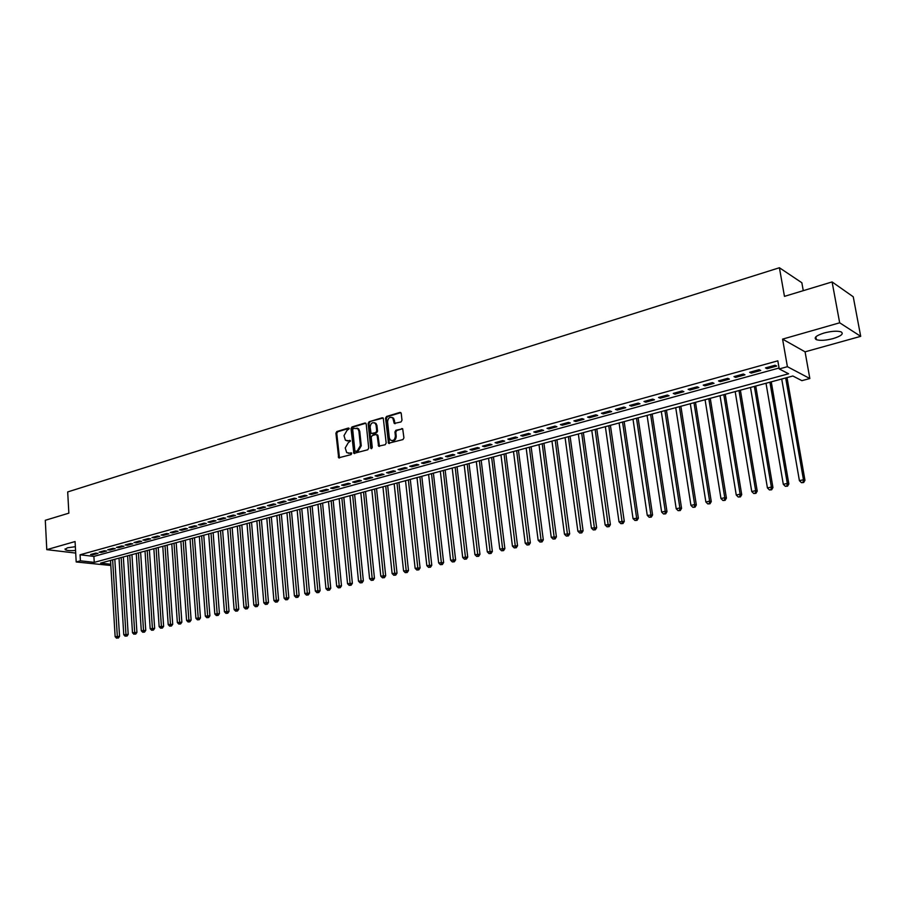 <?xml version="1.0" encoding="UTF-8"?>
<svg xmlns="http://www.w3.org/2000/svg" width="906" height="906" viewBox="0 0 906 906"><rect width="100%" height="100%" fill="white"/><g stroke="black" fill="none" stroke-linecap="round" stroke-linejoin="round"><path stroke-width="1.36" d="M349.218 428.742L348.357 428.04L336.851 431.528L335.911 433.17L338.674 457.813L351.052 454.631L351.721 453.476L346.715 452.626L345.231 447.96L348.289 442.683L350.463 441.075L345.424 440.237L343.997 435.627L347.043 430.35L349.218 428.742M824.098 333C816.023 335.616 813.441 337.847 816.374 339.682C820.213 340.837 825.83 340.463 833.203 338.572C841.368 335.979 843.973 333.736 841.04 331.845C837.144 330.713 831.504 331.098 824.098 333M75.357 546.703L67.316 547.813L65.187 549.693C66.897 550.588 70.351 550.859 75.572 550.508M400.996 421.958L401.992 420.259L401.233 413.408L399.942 412.4L386.534 416.466L385.548 418.153L388.515 443.26L402.932 439.58L403.929 437.881L402.694 428.81L395.933 430.248L394.948 431.947L395.39 436.058C394.88 440.044 393.159 441.335 390.237 439.942L389.297 437.836L387.575 421.822C388.119 417.779 389.863 416.5 392.785 417.994L394.257 423.419L400.996 421.958M832.093 281.936L853.248 296.783L860.7 336.341L839.669 322.796L832.093 281.936L784.46 296.364L779.409 267.746L67.69 491.935L68.856 513.158L45.3 520.293L46.784 549.648L75.073 541.55L76.195 561.969L80.419 560.814L80.079 554.778L777.824 360.826L779.228 368.935L787.405 366.692L809.839 378.527L801.878 380.656L792.875 376.001L100.6 563.102L110.736 564.257M839.669 322.796L782.58 339.127L787.405 366.692M366.205 424.008L364.959 423.011L351.981 426.941L351.03 428.595L353.861 453.385L367.745 449.784L368.719 448.119L366.205 424.008M369.116 421.743L383.249 417.994L386.183 443.045L385.197 444.733L378.595 446.16L377.179 435.514L375.922 434.495L372.173 435.605L371.2 437.281L372.275 447.507L370.973 448.527L370.713 447.96L368.142 423.419L369.116 421.743L382.309 417.745M46.784 549.648L75.708 553.079M95.708 553.102L90.6 554.517L92.899 554.789L98.007 553.385L95.708 553.102M104.269 550.735L99.128 552.162L101.415 552.445L106.568 551.018L104.269 550.735M112.922 548.345L107.723 549.783L110.011 550.067L115.209 548.628L112.922 548.345M121.653 545.933L116.41 547.383L118.686 547.677L123.941 546.227L121.653 545.933M130.464 543.498L125.164 544.959L127.452 545.253L132.752 543.793L130.464 543.498M139.365 541.029L134.02 542.513L136.296 542.819L141.642 541.335L139.365 541.029M148.346 538.549L142.944 540.044L145.22 540.35L150.623 538.855L148.346 538.549M157.418 536.046L151.97 537.552L154.235 537.858L159.683 536.352L157.418 536.046M166.579 533.509L161.075 535.027L163.34 535.344L168.844 533.827L166.579 533.509M175.832 530.95L170.271 532.49L172.525 532.819L178.086 531.278L175.832 530.95M185.175 528.368L179.558 529.919L181.812 530.248L187.429 528.708L185.175 528.368M194.609 525.763L188.935 527.326L191.189 527.666L196.851 526.103L194.609 525.763M204.133 523.124L198.403 524.71L200.645 525.05L206.375 523.475L204.133 523.124M213.759 520.463L207.972 522.06L210.203 522.411L215.99 520.814L213.759 520.463M223.476 517.779L217.633 519.398L219.864 519.75L225.707 518.141L223.476 517.779M233.295 515.061L227.395 516.692L229.614 517.054L235.515 515.435L233.295 515.061M243.216 512.32L237.247 513.974L239.467 514.336L245.424 512.694L243.216 512.32M253.227 509.546L247.202 511.222L249.41 511.596L255.435 509.931L253.227 509.546M263.352 506.748L257.27 508.436L259.467 508.821L265.549 507.145L263.352 506.748M273.578 503.929L267.429 505.627L269.626 506.012L275.764 504.325L273.578 503.929M283.906 501.063L277.689 502.785L279.875 503.181L286.081 501.471L283.906 501.063M294.348 498.187L288.063 499.919L290.248 500.327L296.511 498.594L294.348 498.187M304.892 495.265L298.55 497.02L300.724 497.428L307.055 495.684L304.892 495.265M315.548 492.32L309.139 494.087L311.302 494.517L317.7 492.751L315.548 492.32M326.319 489.342L319.841 491.131L321.992 491.562L328.47 489.772L326.319 489.342M337.202 486.329L330.656 488.141L332.808 488.583L339.342 486.771L337.202 486.329M348.21 483.294L341.596 485.118L343.725 485.559L350.339 483.736L348.21 483.294M359.331 480.214L352.638 482.06L354.767 482.513L361.449 480.678L359.331 480.214M370.565 477.111L363.804 478.98L365.922 479.433L372.672 477.575L370.565 477.111M381.924 473.963L375.095 475.854L377.202 476.33L384.019 474.438L381.924 473.963M393.419 470.792L386.511 472.694L388.595 473.181L395.503 471.279L393.419 470.792M405.027 467.575L398.04 469.512L400.124 469.999L407.1 468.074L405.027 467.575M416.771 464.336L409.705 466.284L411.777 466.783L418.832 464.835L416.771 464.336M428.64 461.052L421.505 463.023L423.555 463.532L430.69 461.562L428.64 461.052M440.644 457.734L433.419 459.727L435.469 460.248L442.672 458.255L440.644 457.734M452.774 454.37L445.48 456.398L447.507 456.918L454.801 454.903L452.774 454.37M465.05 450.984L457.677 453.023L459.693 453.555L467.066 451.528L465.05 450.984M477.473 447.553L469.999 449.614L472.003 450.157L479.467 448.096L477.473 447.553M490.021 444.076L482.468 446.16L484.461 446.726L492.003 444.642L490.021 444.076M502.728 440.565L495.084 442.683L497.066 443.238L504.687 441.143L502.728 440.565M515.571 437.009L507.847 439.15L509.806 439.727L517.519 437.598L515.571 437.009M528.572 433.419L520.746 435.582L522.694 436.171L530.497 434.019L528.572 433.419M541.709 429.784L533.804 431.969L535.729 432.57L543.634 430.384L541.709 429.784M555.016 426.103L547.02 428.323L548.923 428.923L556.918 426.726L555.016 426.103M568.481 422.389L560.384 424.62L562.275 425.242L570.361 423.011L568.481 422.389M582.094 418.617L573.906 420.882L575.786 421.517L583.962 419.263L582.094 418.617M595.876 414.812L587.586 417.1L589.444 417.745L597.722 415.458L595.876 414.812M609.829 410.95L601.437 413.272L603.271 413.929L611.652 411.618L609.829 410.95M623.94 407.043L615.457 409.399L617.269 410.067L625.752 407.723L623.94 407.043M638.232 403.102L629.636 405.469L631.437 406.16L640.021 403.782L638.232 403.102M652.694 399.093L643.996 401.505L645.774 402.196L654.46 399.795L652.694 399.093M667.337 395.05L658.537 397.485L660.293 398.187L669.081 395.763L667.337 395.05M682.161 390.95L673.249 393.419L674.981 394.133L683.883 391.675L682.161 390.95M697.178 386.805L688.141 389.297L689.862 390.033L698.877 387.541L697.178 386.805M712.376 382.592L703.226 385.129L704.925 385.877L714.041 383.351L712.376 382.592M727.767 378.346L718.503 380.905L720.168 381.664L729.409 379.116L727.767 378.346M743.35 374.031L733.973 376.624L735.615 377.406L744.97 374.824L743.35 374.031M759.137 369.671L749.636 372.298L751.255 373.091L760.734 370.475L759.137 369.671M80.079 554.778L93.896 556.409L779.069 368.017M767.088 368.719L776.691 366.069L775.128 365.243L765.502 367.904L767.088 368.719L766.884 367.519M803.271 290.667L801.844 282.74L779.409 267.746M782.58 339.127L805.072 351.834L860.7 336.341M805.072 351.834L809.839 378.527M110.815 565.491L76.195 561.969M80.419 560.814L94.247 562.377L788.594 373.782L779.228 368.935M93.896 556.409L94.247 562.377M92.899 554.789L92.854 553.894M101.415 552.445L101.359 551.539M110.011 550.067L109.954 549.161M118.686 547.677L118.629 546.771M127.452 545.253L127.395 544.347M136.296 542.819L136.24 541.901M145.22 540.35L145.164 539.432M154.235 537.858L154.179 536.941M163.34 535.344L163.273 534.427M172.525 532.819L172.468 531.879M181.812 530.248L181.744 529.319M191.189 527.666L191.109 526.726M200.645 525.05L200.577 524.11M210.203 522.411L210.135 521.471M219.864 519.75L219.784 518.798M229.614 517.054L229.535 516.103M239.467 514.336L239.388 513.374M249.41 511.596L249.331 510.633M259.467 508.821L259.388 507.847M269.626 506.012L269.535 505.038M279.875 503.181L279.795 502.207M290.248 500.327L290.158 499.342M300.724 497.428L300.622 496.443M311.302 494.517L311.211 493.521M321.992 491.562L321.902 490.565M332.808 488.583L332.706 487.575M343.725 485.559L343.623 484.551M354.767 482.513L354.665 481.505M365.922 479.433L365.82 478.425M377.202 476.33L377.089 475.299M388.595 473.181L388.493 472.151M400.124 469.999L400.01 468.968M411.777 466.783L411.664 465.741M423.555 463.532L423.442 462.49M435.469 460.248L435.344 459.195M447.507 456.918L447.383 455.865M459.693 453.555L459.569 452.502M472.003 450.157L471.879 449.093M484.461 446.726L484.325 445.65M497.066 443.238L496.93 442.173M509.806 439.727L509.67 438.651M522.694 436.171L522.558 435.084M535.729 432.57L535.593 431.483M548.923 428.923L548.776 427.836M562.275 425.242L562.128 424.144M575.786 421.517L575.627 420.407M589.444 417.745L589.285 416.635M603.271 413.929L603.113 412.808M617.269 410.067L617.111 408.934M631.437 406.16L631.267 405.027M645.774 402.196L645.604 401.064M660.293 398.187L660.112 397.043M674.981 394.133L674.8 392.989M689.862 390.033L689.67 388.878M704.925 385.877L704.732 384.71M720.168 381.664L719.976 380.497M735.615 377.406L735.412 376.228M751.255 373.091L751.051 371.902M347.043 440.939L348.108 440.826M350.305 440.633L348.957 441.029M348.334 453.306L349.354 453.193M351.551 453.011L350.214 453.396M349.07 428.312L337.712 431.743L336.76 433.385L339.49 457.983M365.854 423.227L352.842 427.168L351.879 428.821L354.688 453.566M353.374 428.436L352.706 429.591L354.846 450.633L355.718 451.347L357.315 450.882L360.395 445.571L358.912 431.154L357.757 428.606L353.374 428.436M355.979 451.426L356.568 451.55L355.979 451.426M356.941 428.062L358.606 428.832L359.761 431.369L361.256 445.786L358.164 451.086L356.568 451.55M377.677 434.948L376.828 434.721L378.029 435.729L379.455 446.386L378.595 446.16M369.965 421.981L368.991 423.646L371.72 448.617M376.103 425.333L375.186 423.272C372.332 421.902 370.645 423.193 370.135 427.122L371.086 433.51L375.718 432.615L376.703 430.939L376.103 425.333L376.953 425.56L376.035 423.498L374.518 422.774M376.953 425.56L377.542 431.165L376.568 432.841L372.83 433.951M392.038 417.428L393.623 418.232L395.141 423.702M391.822 440.678C394.518 441.143 395.99 439.67 396.228 436.273L395.39 436.058M402.638 428.753L396.771 430.486L395.786 432.173L396.228 436.273M400.871 412.615L387.372 416.703L386.386 418.391L389.387 443.51M110.509 560.429L115.141 636.714L119.547 636.363L114.813 559.262M117.418 638.005L118.324 638.051L117.418 638.005L112.627 559.851M116.557 638.198L115.141 636.714M119.547 636.363L118.324 638.051M119.014 558.13L123.771 634.744L128.199 634.393L123.329 556.964M126.07 636.035L126.976 636.091L126.07 636.035L121.155 557.552M125.198 636.238L123.771 634.744M128.199 634.393L126.976 636.091M127.599 555.808L132.491 632.762L136.931 632.399L131.936 554.631M134.801 634.053L135.707 634.109L134.801 634.053L129.762 555.219M133.929 634.257L132.491 632.762M136.931 632.399L135.707 634.109M136.274 553.464L141.291 630.757L145.753 630.395L140.623 552.286M143.624 632.048L142.74 632.252L144.518 632.105L143.624 632.048L138.448 552.875M142.74 632.252L141.291 630.757M145.753 630.395L144.518 632.105M145.028 551.097L150.181 628.73L154.654 628.368L149.388 549.919M152.525 630.032L151.63 630.236L153.42 630.089L152.525 630.032L147.225 550.508M151.63 630.236L150.181 628.73M154.654 628.368L153.42 630.089M153.861 548.708L159.15 626.68L163.635 626.329L158.233 547.53M161.506 627.983L160.611 628.198L162.401 628.051L161.506 627.983L156.081 548.107M160.611 628.198L159.15 626.68M163.635 626.329L162.401 628.051M162.774 546.295L168.21 624.619L172.718 624.257L167.168 545.118M170.588 625.933L169.671 626.137L171.472 625.989L170.588 625.933L165.017 545.695M169.671 626.137L168.21 624.619M172.718 624.257L171.472 625.989M171.778 543.872L177.35 622.535L181.868 622.173L176.183 542.671M179.739 623.849L178.822 624.053L180.634 623.917L179.739 623.849L174.043 543.249M178.822 624.053L177.35 622.535M181.868 622.173L180.634 623.917M180.872 541.414L186.579 620.429L191.121 620.066L185.288 540.214M188.992 621.743L188.063 621.958L189.886 621.81L188.992 621.743L183.159 540.791M188.063 621.958L186.579 620.429M191.121 620.066L189.886 621.81M190.045 538.934L195.911 618.3L200.464 617.937L194.484 537.734M198.335 619.625L197.395 619.84L199.218 619.693L198.335 619.625L192.355 538.3M197.395 619.84L195.911 618.3M200.464 617.937L199.218 619.693M199.309 536.42L205.322 616.148L209.898 615.786L203.759 535.22M207.768 617.484L206.817 617.699L208.652 617.552L207.768 617.484L201.642 535.797M206.817 617.699L205.322 616.148M209.898 615.786L208.652 617.552M208.674 533.894L214.824 613.985L219.422 613.622L213.137 532.694M217.293 615.321L216.33 615.536L218.176 615.389L217.293 615.321L211.019 533.26M216.33 615.536L214.824 613.985M219.422 613.622L218.176 615.389M218.12 531.346L224.428 611.788L229.037 611.437L222.604 530.135M226.908 613.135L225.945 613.351L227.791 613.215L226.908 613.135L220.498 530.701M225.945 613.351L224.428 611.788M229.037 611.437L227.791 613.215M227.655 528.764L234.122 609.579L238.754 609.217L232.151 527.552M236.625 610.927L235.651 611.154L237.497 611.006L236.625 610.927L230.056 528.119M235.651 611.154L234.122 609.579M238.754 609.217L237.497 611.006M237.293 526.16L243.918 607.348L248.561 606.986L241.811 524.936M246.443 608.696L245.458 608.923L247.315 608.775L246.443 608.696L239.716 525.503M245.458 608.923L243.918 607.348M248.561 606.986L247.315 608.775M247.021 523.532L253.816 605.095L258.482 604.732L251.551 522.309M256.353 606.454L255.356 606.68L257.225 606.533L256.353 606.454L249.478 522.864M255.356 606.68L253.816 605.095M258.482 604.732L257.225 606.533M256.851 520.871L263.805 602.807L268.493 602.445L261.404 519.648M266.364 604.177L265.356 604.404L267.225 604.257L266.364 604.177L259.331 520.203M265.356 604.404L263.805 602.807M268.493 602.445L267.225 604.257M266.783 518.187L273.906 600.508L278.606 600.146L271.336 516.952M276.477 601.878L275.458 602.116L277.338 601.969L276.477 601.878L269.275 517.519M275.458 602.116L273.906 600.508M278.606 600.146L277.338 601.969M276.806 515.48L284.099 598.187L288.821 597.824L281.381 514.246M286.692 599.557L285.673 599.795L287.553 599.647L286.692 599.557L279.331 514.801M285.673 599.795L284.099 598.187M288.821 597.824L287.553 599.647M286.942 512.739L294.405 595.831L299.139 595.468L291.528 511.505M297.021 597.213L295.979 597.45L297.87 597.303L297.021 597.213L289.49 512.049M295.979 597.45L294.405 595.831M299.139 595.468L297.87 597.303M297.168 509.976L304.812 593.464L309.569 593.09L301.777 508.73M307.451 594.846L306.398 595.083L308.3 594.936L307.451 594.846L299.739 509.285M306.398 595.083L304.812 593.464M309.569 593.09L308.3 594.936M307.508 507.179L315.333 591.063L320.101 590.701L312.128 505.933M317.983 592.456L316.919 592.694L318.833 592.547L317.983 592.456L310.101 506.477M316.919 592.694L315.333 591.063M320.101 590.701L318.833 592.547M317.949 504.359L325.956 588.64L330.747 588.266L322.593 503.102M328.629 590.033L327.564 590.282L329.478 590.134L328.629 590.033L320.577 503.657M327.564 590.282L325.956 588.64M330.747 588.266L329.478 590.134M328.493 501.505L336.692 586.193L341.505 585.82L333.159 500.248M339.388 587.598L338.312 587.835L340.237 587.688L339.388 587.598L331.154 500.792M338.312 587.835L336.692 586.193M341.505 585.82L340.237 587.688M339.161 498.628L347.542 583.713L352.377 583.351L343.827 497.36M350.26 585.129L349.172 585.378L351.098 585.219L350.26 585.129L341.845 497.904M349.172 585.378L347.542 583.713M352.377 583.351L351.098 585.219M349.931 495.718L358.516 581.21L363.363 580.848L354.62 494.45M361.245 582.626L360.146 582.875L362.083 582.728L361.245 582.626L352.638 494.982M360.146 582.875L358.516 581.21M363.363 580.848L362.083 582.728M360.815 492.773L369.591 578.685L374.461 578.311L365.526 491.505M372.355 580.112L371.234 580.361L373.181 580.214L372.355 580.112L363.555 492.037M371.234 580.361L369.591 578.685M374.461 578.311L373.181 580.214M371.811 489.806L380.792 576.125L385.684 575.763L376.534 488.527M383.578 577.564L382.445 577.813L384.404 577.666L383.578 577.564L374.586 489.059M382.445 577.813L380.792 576.125M385.684 575.763L384.404 577.666M382.932 486.794L392.117 573.543L397.021 573.181L387.666 485.514M394.925 574.982L393.782 575.242L395.741 575.095L394.925 574.982L385.73 486.046M393.782 575.242L392.117 573.543M397.021 573.181L395.741 575.095M394.167 483.759L403.566 570.939L408.493 570.565L398.923 482.479M406.386 572.377L405.242 572.637L407.213 572.49L406.386 572.377L396.998 483M405.242 572.637L403.566 570.939M408.493 570.565L407.213 572.49M405.526 480.69L415.129 568.3L420.078 567.926L410.293 479.399M417.983 569.749L416.817 570.01L418.799 569.863L417.983 569.749L408.38 479.92M416.817 570.01L415.129 568.3M420.078 567.926L418.799 569.863M416.998 477.587L426.828 565.627L431.788 565.265L421.788 476.296M429.704 567.088L428.527 567.349L430.509 567.201L429.704 567.088L419.897 476.805M428.527 567.349L426.828 565.627M431.788 565.265L430.509 567.201M428.606 474.45L438.651 562.932L443.634 562.558L433.408 473.159M441.55 564.393L440.361 564.665L442.355 564.517L441.55 564.393L431.528 473.668M440.361 564.665L438.651 562.932M443.634 562.558L442.355 564.517M440.339 471.279L450.61 560.214L455.616 559.84L445.163 469.976M453.532 561.675L452.332 561.947L454.325 561.799L453.532 561.675L443.283 470.486M452.332 561.947L450.61 560.214M455.616 559.84L454.325 561.799M452.196 468.074L462.694 557.45L467.723 557.077L457.032 466.771M465.639 558.923L464.427 559.195L466.431 559.047L465.639 558.923L455.174 467.27M464.427 559.195L462.694 557.45M467.723 557.077L466.431 559.047M464.178 464.835L474.925 554.665L479.965 554.291L469.036 463.521M477.892 556.137L476.658 556.42L478.685 556.273L477.892 556.137L467.202 464.019M476.658 556.42L474.925 554.665M479.965 554.291L478.685 556.273M476.307 461.562L487.281 551.845L492.354 551.471L481.177 460.248M490.282 553.328L489.036 553.611L491.063 553.464L490.282 553.328L479.353 460.735M489.036 553.611L487.281 551.845M492.354 551.471L491.063 553.464M488.56 458.243L499.784 548.991L504.869 548.617L493.453 456.93M502.807 550.486L501.55 550.769L503.577 550.621L502.807 550.486L491.652 457.417M501.55 550.769L499.784 548.991M504.869 548.617L503.577 550.621M500.961 454.903L512.434 546.114L517.541 545.74L505.865 453.566M515.48 547.609L514.2 547.892L516.25 547.745L515.48 547.609L504.076 454.053M514.2 547.892L512.434 546.114M517.541 545.74L516.25 547.745M513.487 451.516L525.22 543.192L530.35 542.819L518.425 450.18M528.289 544.699L526.998 544.993L529.059 544.834L528.289 544.699L516.647 450.656M526.998 544.993L525.22 543.192M530.35 542.819L529.059 544.834M526.171 448.085L538.153 540.248L543.306 539.863L531.12 446.749M541.256 541.754L539.953 542.048L542.015 541.901L541.256 541.754L529.364 447.224M539.953 542.048L538.153 540.248M543.306 539.863L542.015 541.901M538.991 444.62L551.244 537.258L556.409 536.884L543.951 443.283M554.37 538.776L553.045 539.07L555.118 538.923L554.37 538.776L542.218 443.747M553.045 539.07L551.244 537.258M556.409 536.884L555.118 538.923M551.958 441.12L564.472 534.234L569.67 533.861L556.941 439.772M567.632 535.763L566.295 536.069L568.379 535.91L567.632 535.763L555.219 440.237M566.295 536.069L564.472 534.234M569.67 533.861L568.379 535.91M565.072 437.564L577.869 531.188L583.09 530.814L570.078 436.216M581.052 532.717L579.704 533.022L581.788 532.875L581.052 532.717L568.379 436.681M579.704 533.022L577.869 531.188M583.09 530.814L581.788 532.875M578.345 433.985L591.425 528.096L596.658 527.722L583.362 432.626M594.63 529.636L593.26 529.942L595.355 529.795L594.63 529.636L581.686 433.079M593.26 529.942L591.425 528.096M596.658 527.722L595.355 529.795M591.765 430.35L605.129 524.97L610.395 524.597L596.805 428.991M608.368 526.511L606.986 526.828L609.092 526.669L608.368 526.511L595.151 429.444M606.986 526.828L605.129 524.97M610.395 524.597L609.092 526.669M605.355 426.681L619.002 521.799L624.291 521.426L610.406 425.322M622.275 523.351L620.882 523.668L622.988 523.521L622.275 523.351L608.775 425.763M620.882 523.668L619.002 521.799M624.291 521.426L622.988 523.521M619.092 422.966L633.045 518.606L638.356 518.221L624.166 421.596M636.34 520.157L634.936 520.474L637.054 520.327L636.34 520.157L636.59 517.79L622.558 422.037M634.936 520.474L633.045 518.606M638.356 518.221L637.054 520.327M633 419.206L647.258 515.355L652.58 514.982L638.096 417.836M650.587 516.93L649.16 517.247L651.289 517.1L650.587 516.93L650.836 514.54L636.499 418.266M649.16 517.247L647.258 515.355M652.58 514.982L651.289 517.1M647.077 415.412L661.64 512.083L665.264 511.256L666.986 511.709L652.184 414.031M665.004 513.645L663.554 513.985L665.695 513.827L665.004 513.645L665.264 511.256L650.621 414.45M663.554 513.985L661.64 512.083M666.986 511.709L665.695 513.827M661.312 411.562L676.204 508.753L679.874 507.926L681.572 508.379L666.442 410.169M679.591 510.338L678.118 510.667L680.27 510.52L679.591 510.338L679.874 507.926L664.902 410.588M678.118 510.667L676.204 508.753M681.572 508.379L680.27 510.52M675.729 407.666L690.938 505.401L694.653 504.551L696.329 505.027L680.882 406.273M694.358 506.986L692.875 507.326L695.038 507.167L694.358 506.986L694.653 504.551L679.364 406.681M692.875 507.326L690.938 505.401M696.329 505.027L695.038 507.167M690.315 403.725L705.865 501.992L709.613 501.143L711.278 501.618L695.48 402.321M709.307 503.589L707.812 503.929L709.976 503.781L709.307 503.589L709.613 501.143L693.996 402.728M707.812 503.929L705.865 501.992M711.278 501.618L709.976 503.781M705.083 399.727L720.961 498.549L724.766 497.677L726.408 498.175L710.27 398.323M724.449 500.146L722.931 500.497L725.106 500.35L724.449 500.146L724.766 497.677L708.809 398.719M722.931 500.497L720.961 498.549M726.408 498.175L725.106 500.35M720.032 395.684L736.261 495.061L740.111 494.178L741.72 494.687L725.242 394.28M739.783 496.669L738.243 497.02L740.428 496.873L739.783 496.669L740.111 494.178L723.803 394.665M738.243 497.02L736.261 495.061M741.72 494.687L740.428 496.873M735.174 391.596L751.742 491.528L755.649 490.644L757.235 491.154L740.395 390.18M755.298 493.147L753.735 493.498L755.932 493.351L755.298 493.147L755.649 490.644L738.979 390.565M753.735 493.498L751.742 491.528M757.235 491.154L755.932 493.351M750.496 387.451L767.427 487.949L771.38 487.054L772.943 487.575L755.74 386.035M771.017 489.58L769.443 489.931L771.64 489.784L771.017 489.58L771.38 487.054L754.358 386.409M769.443 489.931L767.427 487.949M772.943 487.575L771.64 489.784M766.012 383.261L783.316 484.325L787.314 483.419L788.854 483.951L771.266 381.845M786.94 485.956L785.343 486.318L787.552 486.171L786.94 485.956L787.314 483.419L769.919 382.207M785.343 486.318L783.316 484.325M788.854 483.951L787.552 486.171M781.719 379.014L799.409 480.656L803.463 479.738L804.958 480.282L787.008 377.587M803.067 482.298L801.436 482.672L803.667 482.513L803.067 482.298L803.463 479.738L785.683 377.949M801.436 482.672L799.409 480.656M804.958 480.282L803.667 482.513M348.98 428.21L348.357 428.04M351.46 452.898L350.86 452.762M350.226 440.531L349.603 440.373M339.127 457.168L338.266 456.964M336.76 433.385L335.911 433.17M337.712 431.743L336.851 431.528M354.314 452.762L353.465 452.547M351.879 428.821L351.03 428.595M352.842 427.168L351.981 426.941M365.809 423.238L364.959 423.011M358.164 451.086L357.315 450.882M361.256 445.786L360.395 445.571M359.761 431.369L358.912 431.154M379.07 445.571L378.221 445.356M378.029 435.729L377.179 435.514M371.562 448.164L370.713 447.96M368.991 423.646L368.142 423.419M376.568 432.841L375.718 432.615M377.542 431.165L376.703 430.939M394.778 422.898L393.94 422.672M394.484 420.225L393.646 419.999M395.786 432.173L394.948 431.947M396.771 430.486L395.933 430.248M402.558 428.776L401.72 428.549M389.002 442.683L388.164 442.468M386.386 418.391L385.548 418.153M387.372 416.703L386.534 416.466M400.78 412.649L399.942 412.4M816.374 339.682L815.853 336.828M65.187 549.693L65.13 548.787M339.433 457.994L338.674 457.813M354.665 453.578L353.861 453.385M358.606 428.832L357.757 428.606M371.573 448.674L370.973 448.527M376.035 423.498L375.186 423.272M395.095 423.657L394.257 423.419M393.623 418.232L392.785 417.994M389.365 443.476L388.515 443.26"/></g></svg>
